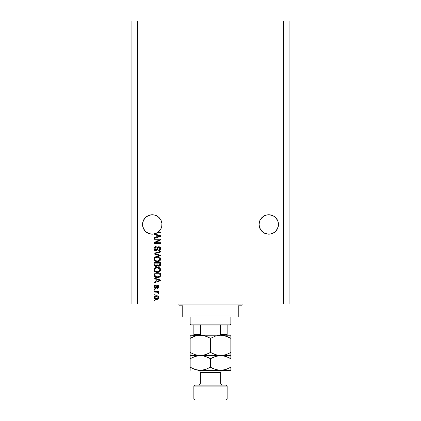 <?xml version="1.0" encoding="UTF-8"?>
<svg xmlns="http://www.w3.org/2000/svg" width="421" height="421" viewBox="0 0 421 421"><rect width="100%" height="100%" fill="white"/><g stroke="black" fill="none" stroke-linecap="round" stroke-linejoin="round"><path stroke-width="0.63" d="M155.975 215.494A9.709 9.709 0 0 0 155.965 215.494L154.144 214.942A9.709 9.709 0 0 0 154.123 214.936M161.775 222.567A9.709 9.709 0 0 0 159.117 217.599L161.222 220.746L161.911 223.509L161.775 226.356L161.222 228.177L159.117 231.324L155.965 233.429L152.249 234.171L150.355 233.981L146.855 232.534L149.839 233.865L146.076 231.95L144.587 230.419L142.777 226.582L142.54 224.461A9.709 9.709 0 0 1 152.249 214.752A9.709 9.709 0 0 1 161.959 224.461L161.685 226.745L160.88 228.903L159.596 230.813L157.891 232.36L160.569 232.36L160.569 233.034L156.807 233.034A9.709 9.709 0 0 1 154.623 233.876L160.569 235.776L160.569 236.428L154.102 238.496L154.102 237.802L156.033 237.233L156.033 234.971L154.102 234.408L154.102 233.992L151.97 234.165L148.529 233.429L145.387 231.324L143.282 228.177L142.587 225.414L142.587 223.509A9.709 9.709 0 0 0 142.54 224.451M157.659 216.399A9.709 9.709 0 0 0 157.628 216.378L155.965 215.494L159.117 217.599L161.222 220.746M146.871 216.378A9.709 9.709 0 0 0 146.845 216.399L150.355 214.942L148.534 215.494A9.709 9.709 0 0 0 148.524 215.494L152.249 214.752L154.144 214.942L152.249 214.752A9.709 9.709 0 0 0 152.228 214.752M145.387 217.599A9.709 9.709 0 0 0 142.73 222.567L144.177 219.067L143.282 220.746L145.387 217.599L144.177 219.067L146.855 216.389L145.387 217.599L148.534 215.494L146.855 216.389M268.772 214.752A9.709 9.709 0 0 0 268.756 214.752L270.645 214.942L274.145 216.389L272.466 215.494A9.709 9.709 0 0 0 272.455 215.489L268.751 214.752L270.645 214.942L268.751 214.752L270.645 214.942L274.145 216.389A9.709 9.709 0 0 0 274.129 216.378M261.883 217.599A9.709 9.709 0 0 0 259.225 222.567L259.778 220.746L261.883 217.599L260.678 219.067L263.357 216.389L261.883 217.599L263.357 216.389L266.877 214.936A9.709 9.709 0 0 0 266.835 214.942M278.413 223.509L278.27 222.567A9.709 9.709 0 0 0 275.613 217.599L277.718 220.746L278.413 223.509L278.27 226.356L276.823 229.855L274.145 232.534L270.645 233.981L266.856 233.981L263.357 232.534L266.856 233.981L265.035 233.429L268.751 234.171L266.856 233.981L270.645 233.981L274.145 232.534L270.645 233.981A9.709 9.709 0 0 1 259.783 228.177L259.041 224.461A9.709 9.709 0 0 1 268.751 214.752A9.709 9.709 0 0 1 278.46 224.461L278.27 226.356L276.823 229.855L274.145 232.534L272.466 233.429A9.709 9.709 0 0 0 274.134 232.539M259.089 223.509A9.709 9.709 0 0 0 259.041 224.461L259.778 220.746L259.225 222.567L259.089 225.409A9.709 9.709 0 0 0 259.089 225.414M266.856 214.942L268.751 214.752L266.877 214.936M142.587 223.509L142.587 225.409A9.709 9.709 0 0 0 142.587 225.414M261.883 231.324L260.678 229.855L263.357 232.534L261.883 231.324L259.778 228.177L259.041 224.461A9.709 9.709 0 0 0 268.751 234.171A9.709 9.709 0 0 0 278.46 224.461L278.413 225.419A9.709 9.709 0 0 0 278.413 225.409M159.57 230.834L157.643 232.534L154.144 233.981L157.891 232.36A9.709 9.709 0 0 1 156.807 233.034L160.569 233.034L160.569 232.36L157.891 232.36A9.709 9.709 0 0 1 154.102 233.992L154.102 234.408L156.033 234.971L156.033 237.233L154.102 237.802L154.102 238.496L160.569 236.428L160.569 235.776L154.623 233.876A9.709 9.709 0 0 1 142.54 224.461M137.457 303.978L283.543 303.978L283.543 21.05L137.457 21.05L137.457 303.978L137.457 21.05L131.91 21.05L131.91 303.978L131.91 21.05L283.543 21.05L283.543 303.978L289.09 303.978L289.09 21.05L289.09 303.978L137.457 303.978M275.613 217.599L274.145 216.389L276.823 219.067L277.718 220.746M260.678 229.855L259.225 226.356A9.709 9.709 0 0 0 259.778 228.177M150.355 214.942L154.144 214.942L157.643 216.389L159.117 217.599M154.102 239.928L159.254 239.928L154.102 239.928L154.102 239.254L160.569 239.254L160.569 239.97L155.412 242.701L160.569 242.701L160.569 243.375L154.102 243.375L154.102 242.654L159.254 239.928L154.102 242.654L154.102 243.375L160.569 243.375L160.569 242.701L155.412 242.701L160.569 239.97L160.569 239.254L154.102 239.254L154.102 239.928L154.102 239.254L160.569 239.254L160.569 239.97M157.443 249.774L155.902 250.769L154.502 250.179L154.023 248.516L154.618 247.159L156.202 246.569L156.286 247.238L155.186 247.685L154.781 248.637L155.033 249.7L155.881 250.1L156.617 249.769L157.917 247.027L158.885 246.738L159.954 247.064L160.648 248.432L160.138 250.042L158.722 250.6L158.638 249.932L159.57 249.574L159.901 248.637L159.501 247.616L158.691 247.416L158.049 247.848L157.196 250.19L155.902 250.769L157.443 249.774L158.212 247.622L158.87 247.406L159.901 248.637L158.638 249.932L158.722 250.6C159.954 250.506 160.596 249.842 160.654 248.616C160.612 247.459 160.022 246.832 158.885 246.738C157.87 246.848 157.275 247.427 157.107 248.479L155.881 250.1L154.77 248.79L156.286 247.238L156.202 246.569C154.828 246.648 154.102 247.369 154.018 248.732C154.049 249.969 154.681 250.653 155.902 250.769L155.702 250.763M155.875 253.868L160.569 255.31L160.569 256.01L154.102 253.968L154.102 253.274L160.569 251.337L160.569 252.032L154.854 253.584L160.569 255.31L160.569 256.01L160.569 255.31L154.854 253.584L160.569 252.032L160.569 251.337L154.102 253.274L154.102 253.968L154.102 253.274L160.569 251.337L160.569 252.032L155.149 253.516M154.018 259.052L154.607 257.51L156.086 256.636L158.438 256.605L159.78 257.231L160.49 258.178L160.585 259.636L159.959 260.71L158.68 261.436L155.533 261.267L154.27 260.125L154.018 259.052L155.007 260.952L157.328 261.615C159.212 261.662 160.322 260.81 160.654 259.052C160.312 257.263 159.175 256.41 157.249 256.484L155.033 257.142L154.075 259.604M154.018 269.808L154.607 268.272L156.086 267.398L158.438 267.361L159.78 267.988L160.49 268.935L160.585 270.393L159.959 271.471L158.87 272.134L157.022 272.366L155.533 272.024L154.27 270.887L154.018 269.808L155.007 271.713L157.328 272.371C159.212 272.419 160.322 271.566 160.654 269.814C160.312 268.024 159.175 267.167 157.249 267.246L155.033 267.898L154.018 269.808L154.607 271.356M154.102 278.702L156.033 279.27L154.102 278.702L154.102 278.002L160.569 280.07L160.569 280.728L154.102 282.796L154.102 282.096L156.033 281.528L156.033 279.27L156.033 281.528L154.102 282.096L154.102 282.796L160.569 280.728L160.569 280.07L154.102 278.002L154.102 278.702L154.102 278.002L160.569 280.07L160.569 280.728L154.102 282.796L154.102 282.096M155.023 300.952L154.102 300.952L154.102 300.278L155.023 300.278L155.023 300.952L155.023 300.278L154.102 300.278L154.102 300.952L154.102 300.278L155.023 300.278L155.023 300.952L154.102 300.952L155.023 300.952M156.501 299.352L154.828 298.984L154.065 297.973L154.228 296.731L155.196 295.937L157.301 295.816L158.428 296.389L158.843 297.126L158.433 298.689L156.501 299.352C157.854 299.41 158.654 298.805 158.891 297.547C158.643 296.268 157.833 295.668 156.454 295.742C155.075 295.668 154.265 296.273 154.018 297.547C154.27 298.842 155.096 299.442 156.501 299.352L156.28 299.347M155.023 294.732L154.102 294.732L154.102 294.058L155.023 294.058L155.023 294.732L155.023 294.058L154.102 294.058L154.102 294.732L154.102 294.058L155.023 294.058L155.023 294.732L154.102 294.732L155.023 294.732M157.707 292.237L154.102 292.042L154.102 291.369L158.806 291.369L158.806 292.042L158.054 292.042L158.87 292.684L158.638 293.469L157.964 293.216L157.796 292.295L156.538 292.042L157.501 292.158L157.964 293.216L158.638 293.469L158.891 292.837L158.054 292.042L158.806 292.042L158.806 291.369L154.102 291.369L154.102 292.042L154.102 291.369L158.806 291.369L158.806 292.042M155.023 290.106L154.102 290.106L154.102 289.438L155.023 289.438L155.023 290.106L155.023 289.438L154.102 289.438L154.102 290.106L154.102 289.438L155.023 289.438L155.023 290.106L154.102 290.106L155.023 290.106M155.533 288.427L154.612 288.153L154.102 287.448L154.423 285.712L155.528 285.233L155.612 285.906L154.933 286.196L154.686 286.88L155.417 287.753L155.896 287.532L156.896 285.496L157.828 285.343L158.554 285.754L158.812 287.369L157.828 288.29L157.543 288.343L157.459 287.669L158.028 287.417L158.212 286.69L157.643 285.991L156.559 288.011L155.533 288.427L157.643 285.991L158.217 286.833L157.459 287.669L157.543 288.343L158.891 286.806L157.549 285.317L155.844 287.601L155.417 287.753L154.686 286.88L155.612 285.906L155.528 285.233L154.018 286.838C154.049 287.822 154.56 288.353 155.533 288.427L155.533 288.427M154.139 275.66L154.102 275.123C154.365 276.881 155.454 277.702 157.37 277.586L155.759 277.36L154.465 276.508L154.102 273.213L160.569 273.213L160.248 276.476L159.164 277.286L157.37 277.586C158.749 277.692 159.775 277.181 160.454 276.065L160.569 273.213L154.102 273.213L154.102 275.123L154.102 273.213L160.569 273.213M154.102 264.446C154.107 265.698 154.744 266.351 156.002 266.404L154.328 265.583L154.102 262.451L160.569 262.451L160.554 264.804L160.169 265.73L158.743 266.225L157.586 265.514L156.938 266.204L156.002 266.404L157.586 265.514L158.943 266.235C160.022 266.14 160.564 265.546 160.569 264.462L160.569 262.451L154.102 262.451L154.102 264.446L154.102 262.451L160.569 262.451L160.569 264.63M289.09 21.05L283.543 21.05L289.09 21.05M154.018 297.442L154.065 297.131M154.481 296.395L154.817 296.121M155.612 295.816L156.244 295.742M157.259 295.81L158.649 296.668M158.806 297L158.88 297.321M158.891 297.547L158.77 298.179M158.685 298.352L158.112 298.957M157.217 299.294L156.917 299.336M154.817 298.978L154.018 297.547M158.059 297.021L156.454 296.41L158.217 297.531L156.454 298.684L157.049 298.636M155.317 298.468L156.454 298.684L154.686 297.563L155.075 298.315M155.702 296.489L156.159 296.421M157.896 298.257L158.154 297.2M157.044 298.636L157.417 298.542M157.328 298.573L157.812 298.326M157.601 298.463L158.122 297.957M155.075 296.779L154.686 297.563L156.749 296.421M158.038 292.653L157.964 293.216L158.049 292.763L157.964 293.216L158.638 293.469L158.885 292.921M154.102 292.042L157.265 292.106M154.665 285.522L155.228 285.291M155.528 285.233L155.612 285.906L155.244 285.996M154.744 286.501L154.712 287.143M155.207 287.727L154.812 287.411M155.533 287.748L155.896 287.532M155.754 287.675L156.054 287.133M156.533 285.854L156.896 285.496M158.096 288.206L157.828 288.29M157.543 288.343L157.617 287.643M157.459 287.669L158.196 286.548M158.022 286.159L157.254 286.201L156.98 286.959L157.212 286.28M157.643 285.991L157.328 286.112M156.896 287.227L156.749 287.648M154.928 288.322L154.228 287.732M154.16 287.596L154.039 287.148M154.939 285.385L154.628 285.549M158.975 280.191L159.896 280.402L158.57 280.765L159.896 280.402L158.975 280.191M156.791 279.491L158.675 280.097L156.791 279.491L156.791 281.307L156.791 279.491M158.57 280.765L159.496 280.502M160.569 275.26L160.364 276.276M160.248 276.481L158.58 277.465M158.275 277.523L157.843 277.571M156.559 277.534L156.223 277.481M154.66 276.729L154.37 276.36M154.212 275.987L154.149 275.702M155.417 277.228L156.212 277.476M159.506 276.218L158.522 276.786M158.038 276.876L159.685 275.939L157.18 276.907L158.049 276.876M155.681 276.602L156.175 276.776M154.907 275.629L154.981 275.892M154.854 273.887L159.817 273.887L159.817 275.024L159.817 273.887L154.854 273.887L154.865 275.292L154.854 273.887M155.391 276.434L157.38 276.913L155.802 276.655L154.854 275.039M155.039 276.023L155.46 276.481M156.954 267.256L157.249 267.246M157.864 267.272L158.443 267.361M160.001 268.193L160.49 268.93L160.001 268.193M160.585 269.219L160.638 269.503M160.654 269.814L160.638 269.514M160.585 270.393L160.49 270.682M158.496 272.245L159.301 271.945M158.485 272.245L158.212 272.303M157.912 272.345L157.628 272.366M156.701 272.34L156.123 272.229M155.723 272.103L155.37 271.945M154.033 269.482L155.033 267.898M159.938 271.492L160.364 270.94M159.596 270.782L159.901 269.819L159.538 268.745L157.238 267.919C158.733 267.814 159.622 268.445 159.901 269.819L158.812 271.419L159.443 270.971M159.438 270.982L157.722 271.687M156.454 271.619L157.349 271.698C155.902 271.771 155.044 271.14 154.77 269.803L154.996 270.661L156.48 271.624M155.965 271.471L154.996 270.661M155.838 268.198L156.807 267.94L155.249 268.624L154.77 269.803C155.023 268.503 155.849 267.877 157.238 267.919L156.538 267.977M160.501 265.119L160.375 265.451M160.443 265.298L159.291 266.204M158.538 266.193L158.012 265.961M155.607 266.377L155.233 266.288M155.17 266.267L154.575 265.898M154.56 265.883L154.333 265.588M154.328 265.583L154.16 265.109M157.128 264.367L155.996 265.73L157.128 264.367L157.128 263.125L157.128 264.367M155.286 265.551L155.996 265.73L155.023 265.283M159.796 264.709L159.817 264.225L158.696 265.556L159.517 265.351L159.78 264.83M158.543 265.535L157.943 264.977L157.88 263.125L159.817 263.125L159.817 264.225L159.817 263.125L157.88 263.125L157.943 264.977L158.506 265.525M159.08 265.546L159.817 264.225M154.854 263.125L157.128 263.125L154.854 263.125L154.939 265.114L154.854 263.125M154.97 265.188L156.249 265.714L157.065 264.998M157.88 264.314L157.996 265.109M158.07 265.235L158.696 265.556M155.47 256.878L156.08 256.642M157.864 256.515L158.443 256.605M159.564 257.063L160.001 257.431M160.585 258.462L160.654 259.052M160.496 259.915L160.585 259.636L160.49 259.915M158.775 261.404L159.301 261.183M158.485 261.488L158.212 261.541M157.912 261.583L157.628 261.604M156.701 261.578L155.37 261.183M154.607 260.599L154.081 259.615M154.033 258.731L154.602 257.515M156.717 261.583L157.022 261.604M159.938 260.736L160.364 260.178M158.438 256.605L157.849 256.51M159.596 260.02L159.901 259.057L159.538 257.989L157.238 257.157C158.733 257.052 159.622 257.689 159.901 259.057L158.812 260.662L159.443 260.215M159.438 260.22L157.722 260.925M156.454 260.857L157.349 260.941C155.902 261.015 155.044 260.383 154.77 259.047L154.996 259.904L156.48 260.862M155.965 260.715L154.996 259.904M155.838 257.436L156.807 257.178L155.249 257.868L154.77 259.047C155.023 257.747 155.849 257.115 157.238 257.157L156.538 257.215M154.991 258.215L154.828 258.61M154.102 253.968L160.569 256.01L154.102 253.968M154.049 248.295L154.149 247.88M154.239 247.68L154.886 246.938M155.349 246.711L155.775 246.606L155.349 246.711M156.202 246.569L156.286 247.238L155.986 247.28L156.286 247.238M155.691 247.364L155.986 247.28M154.781 248.643L154.791 249.085M155.759 250.095L156.407 249.958M157.317 247.837L157.465 247.527M157.359 247.727L157.554 247.38M157.922 247.022L158.543 246.764M160.185 247.274L160.527 247.822M160.559 247.916L160.633 248.253M160.627 249L160.543 249.374M160.538 249.39L160.354 249.774M159.833 250.29L159.527 250.448M158.917 250.59L158.885 249.895M159.191 249.811L159.57 249.574M159.827 249.137L159.891 248.411M158.691 247.416L157.991 247.974M158.87 247.406L158.212 247.622L158.87 247.406M157.986 247.99L157.88 248.279M157.817 248.49L157.938 248.106M155.507 250.732L155.144 250.627M154.802 250.437L154.528 250.206M154.502 250.174L154.218 249.748M154.123 249.506L154.039 249.121L154.123 249.506M156.386 250.711L156.833 250.521M159.975 247.08L159.596 246.864M157.107 248.479L156.759 249.537M160.569 242.701L160.569 243.375L154.102 243.375L154.102 242.654M160.569 235.776L160.569 236.428L154.102 238.496L154.102 237.802M158.854 236.386L159.896 236.102L158.675 235.802L159.896 236.102L156.791 237.012L156.791 235.192L158.675 235.802L156.791 235.192L156.791 237.012L158.57 236.47M160.569 232.36L160.569 233.034M155.591 298.573L156.601 298.678M158.175 297.821L158.207 297.384M154.86 297.01L154.733 297.273M154.696 297.415L154.696 297.71M156.775 276.881L157.18 276.907M157.38 276.913L157.712 276.902M158.685 276.739L158.985 276.613M159.88 270.072L159.885 269.587M157.701 267.935L156.807 267.94M156.901 271.682L157.538 271.698M159.88 259.315L159.885 258.831M157.701 257.173L156.807 257.178M156.901 260.925L157.538 260.936M146.855 232.534L147.845 233.113M150.355 233.981L152.249 234.171L150.355 233.981M161.911 225.414A9.709 9.709 0 0 0 161.911 225.409L161.959 224.461A9.709 9.709 0 0 1 157.891 232.36M154.144 214.942L155.965 215.494M145.387 231.324L144.187 229.871M148.545 233.434L147.876 233.129M159.617 230.787L161.222 228.177L161.775 226.356A9.709 9.709 0 0 1 142.73 226.356L143.282 228.177M277.718 228.177L278.27 226.356A9.709 9.709 0 0 1 275.618 231.318L277.718 228.177M275.608 231.334A9.709 9.709 0 0 1 274.155 232.529L275.613 231.324M263.357 232.534L265.035 233.429M155.965 233.429L154.144 233.981M178.141 303.978A0.926 0.926 0 0 1 179.062 304.904L179.062 305.825L182.761 305.825L182.761 315.997L238.239 315.997L238.239 305.825L241.938 305.825L241.938 304.904A0.926 0.926 0 0 1 242.859 303.978A0.926 0.926 0 0 0 241.938 304.904L179.062 304.904A0.926 0.926 0 0 0 178.141 303.978M241.701 305.825L238.239 305.825L238.239 316.924L182.761 316.924L238.239 316.924L238.239 315.997L182.761 315.997L182.761 305.825L179.062 305.825L179.062 304.904L241.938 304.904L241.938 305.825M182.761 315.997L182.761 316.924L182.761 315.997M220.499 325.059L229.919 325.059L230.84 324.133L190.16 324.133L191.081 325.059L220.499 325.059L191.081 325.059L190.16 324.133L230.84 324.133L230.84 316.924L230.84 324.133L229.919 325.059L220.499 325.059L220.499 334.306L219.699 335.063L218.562 335.227L219.699 335.063L220.499 334.306L227.145 334.306L227.145 325.059L227.145 335.221L227.145 334.306L220.499 334.306L220.499 325.059M190.16 316.924L190.16 324.133L190.16 316.924M200.528 334.469L201.296 335.063L202.438 335.227L200.864 334.858M193.855 334.584L193.855 325.059L193.855 334.306L200.501 334.306L200.501 325.059L200.501 334.306L193.855 334.306L193.855 335.19M227.145 386.083L226.219 385.157L194.781 385.157L193.855 386.083L227.145 386.083L193.855 386.083L193.855 399.024L194.781 399.95L226.219 399.95L227.145 399.024L193.855 399.024L227.145 399.024L227.145 386.083L227.145 399.024L226.219 399.95L194.781 399.95L193.855 399.024L193.855 386.083L194.781 385.157L226.219 385.157L227.145 386.083M224.867 369.791L220.672 370.364L230.84 370.364L230.84 369.485L230.84 370.364L198.117 370.364A2.221 2.221 0 0 1 200.328 372.58L200.328 382.936L220.672 382.936A2.221 2.221 0 0 0 222.888 385.157A2.221 2.221 0 0 1 220.672 382.936L220.672 372.58A2.221 2.221 0 0 1 222.03 370.538M222.888 370.364A2.221 2.221 0 0 0 220.672 372.58L220.672 382.936L200.328 382.936A2.221 2.221 0 0 1 198.112 385.157A2.221 2.221 0 0 0 200.328 382.936L200.328 372.58A2.221 2.221 0 0 0 198.112 370.364L223.325 370.133L218.041 370.138L215.447 369.485L210.5 367.217L205.585 369.475L200.328 370.364L195.107 369.485L190.16 367.217L190.16 370.364M220.672 372.58L200.328 372.58L220.672 372.58M224.782 335.774L220.672 335.227L225.893 336.105L230.84 338.373L230.84 352.424L225.924 354.682L220.672 355.571L215.447 354.692L210.5 352.424L210.5 338.373L215.415 336.116L220.672 335.227L200.328 335.227L205.553 336.105L210.5 338.373L210.5 352.424L205.585 354.682L200.328 355.571L195.107 354.692L190.16 352.424L190.16 338.373L195.076 336.116L200.328 335.227L190.16 335.227L190.16 355.345M190.16 335.453L190.16 337.11L190.16 335.227L202.959 335.453L207.516 336.858M196.302 335.753L200.328 335.227L202.98 335.458M192.781 337.016L196.133 335.8M190.16 352.424L190.16 353.693L190.16 352.424L195.091 354.687L191.765 353.293M196.218 355.024L192.586 353.693M196.228 355.024L200.328 355.571L202.98 355.34L197.696 355.345M204.353 355.045L200.328 355.571L223.304 355.345L218.041 355.345L213.484 353.94M207.879 353.782L204.538 354.998M210.5 338.373L208.079 337.11L210.5 338.373L215.415 336.116L220.672 335.227L223.304 335.453L228.419 337.11L225.914 336.111L230.84 338.373L228.419 337.11M204.438 335.774L203.001 335.463L204.443 335.774M210.5 352.424L212.921 353.687L210.5 352.424L207.906 353.766M224.698 355.045L220.672 355.571L216.557 355.024L218.02 355.34M228.219 353.782L224.867 354.998M224.772 335.774L223.325 335.458M220.672 335.227L230.84 335.227L230.84 336.105L230.84 335.227L200.328 335.227M224.772 356.113L220.672 355.571L190.16 355.571L202.959 355.798L205.553 356.445L210.5 358.718L215.415 356.455L220.672 355.571L225.893 356.445L230.84 358.718L230.84 355.571L220.672 355.571L230.84 355.571L230.84 335.458M229.792 353.003L230.84 352.445M228.235 353.772L230.84 352.424L230.84 353.687M212.079 353.277L212.921 353.687M190.16 353.693L190.16 354.687M230.84 338.373L230.84 337.105L230.84 338.373L229.234 337.505M208.921 337.521L208.079 337.11M191.208 337.795L190.16 338.352M192.765 337.026L190.16 338.373L190.16 337.11M230.84 337.105L230.84 336.111M190.16 355.798L190.16 358.718L195.076 356.455L200.328 355.571L197.675 355.798L202.959 355.798L207.516 357.197M192.765 357.366L197.654 355.803L202.985 355.798M191.208 358.134L190.16 358.718L190.16 367.217L191.765 368.086M190.16 357.913L190.16 358.718L192.781 357.361M204.443 356.119L203.001 355.803L204.438 356.113M208.921 357.861L208.079 357.45M213.094 357.371L217.999 355.803L220.672 355.571L218.015 355.798L223.304 355.798L228.414 357.445L225.914 356.45L230.84 358.718L229.234 357.845M230.84 356.45L230.84 357.45L230.84 356.45M230.84 368.017L230.84 367.217L225.924 369.475L220.672 370.364L215.447 369.485L210.5 367.217L205.585 369.475L200.328 370.364L202.985 370.133L197.696 370.138L192.586 368.486L195.086 369.48L190.16 367.217L192.581 368.48M229.792 367.796L224.698 369.838M230.84 370.133L230.84 367.217M196.228 369.817L200.328 370.364M218.015 370.133L220.672 370.364M212.079 368.07L213.484 368.733M196.223 369.817L197.675 370.133M190.16 356.45L190.16 357.45M190.16 358.718L190.16 368.486M210.5 358.718L210.5 367.217L210.5 358.718L213.121 357.361M230.84 369.485L230.84 368.486M228.419 357.45L230.84 358.718L230.84 357.45M210.5 367.217L212.921 368.48M224.777 356.113L223.325 355.798"/></g></svg>
